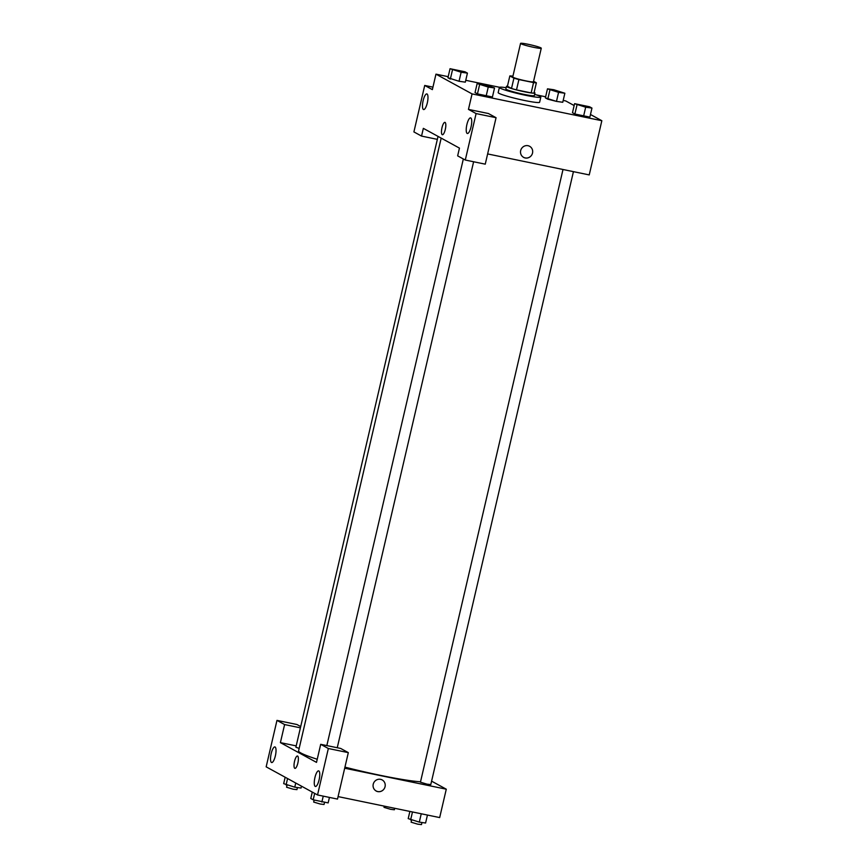 <?xml version="1.0" encoding="UTF-8"?>
<svg xmlns="http://www.w3.org/2000/svg" width="868" height="868" viewBox="0 0 868 868"><rect width="100%" height="100%" fill="white"/><g stroke="black" fill="none" stroke-linecap="round" stroke-linejoin="round"><path stroke-width="1.3" d="M533.69 47.328A10.633 0.89 -166.9 0 1 520.55 43.4A10.633 0.89 -166.9 0 1 531.118 44.941A10.633 0.89 -166.9 0 1 541.274 48.217A10.633 0.89 -166.9 0 1 533.69 47.328M541.274 48.217L533.462 81.776A10.633 0.89 -166.9 0 1 525.889 80.887A10.633 0.89 -166.9 0 1 512.749 76.948L520.55 43.4M516.503 89.881A14.289 1.194 -166.9 0 1 511.512 88.482L507.433 86.257L509.841 75.928L513.91 78.163A14.289 1.194 -166.9 0 0 518.912 79.563L516.503 89.881L531.151 92.909A14.289 1.194 -166.9 0 0 533.972 93.126L536.37 82.796L533.581 81.267M512.923 76.2L512.663 76.145A14.289 1.194 -166.9 0 0 509.841 75.928M518.912 79.563L533.549 82.59A14.289 1.194 -166.9 0 0 536.37 82.796M511.512 88.482L513.91 78.163M531.151 92.909L533.549 82.59M507.454 86.171A14.626 1.226 13.1 0 0 506.456 86.377A14.626 1.226 13.1 0 0 506.977 86.854A14.626 1.226 13.1 0 0 522.493 91.346A14.626 1.226 13.1 0 0 534.948 93.006A14.626 1.226 13.1 0 0 534.145 92.377M534.948 93.006L534.352 95.588A14.626 1.226 -166.9 0 1 523.925 94.362A14.626 1.226 -166.9 0 1 506.38 89.437A14.626 1.226 -166.9 0 1 505.86 88.959L506.456 86.377M534.645 94.33A21.277 1.779 -166.9 0 1 540.829 97.086A21.277 1.779 -166.9 0 1 525.661 95.306A21.277 1.779 -166.9 0 1 499.382 87.451A21.277 1.779 -166.9 0 1 506.152 87.701M540.829 97.086L539.625 102.25A21.277 1.779 -166.9 0 1 524.456 100.471A21.277 1.779 -166.9 0 1 498.178 92.605L499.382 87.451M477.15 83.556L475.046 92.583L477.454 93.896L486.145 96.109L488.25 87.071L494.532 87.961L483.433 84.435L477.15 83.556L488.25 87.071M574.583 103.672L572.479 112.71L574.887 114.023L583.578 116.225L585.683 107.198L591.965 108.077L589.556 106.764L574.583 103.672L585.683 107.198M452.445 70.026L450.351 79.064L447.942 77.751L459.042 81.267L465.324 82.156L459.042 81.267L461.136 72.239L467.429 73.118L465.02 71.805L450.047 68.713L461.136 72.239M448.192 76.677L435.964 74.149L472.062 93.907L601.839 120.717L590.479 114.489M574.149 105.549L565.741 100.948L563.191 100.428M545.625 96.793L536.283 94.872M499.556 87.288L465.758 80.301M547.48 88.84L558.569 92.355L564.862 93.245L553.762 89.719L547.48 88.84L545.375 97.867L556.464 101.393M432.937 87.147L424.723 85.455L432.362 89.632L435.964 74.149M427.316 102.88A7.975 2.279 -78.3 0 0 426.85 93.928A7.975 2.279 -78.3 0 0 422.998 101.285A7.975 2.279 -78.3 0 0 423.617 109.552A7.975 2.279 -78.3 0 0 427.316 102.88M437.353 139.357L421.544 136.092L413.906 131.914L424.723 85.455M472.062 93.907L468.46 109.401L488.424 113.524L496.062 117.701L485.255 164.161L465.291 160.037L457.653 155.86L459.454 148.113L423.345 128.356L421.544 136.092M487.632 153.929L589.231 174.913L601.839 120.717M520.67 150.609A6.315 6.033 -61.3 0 1 529.621 146.291A6.315 6.033 -61.3 0 1 531.878 154.732A6.315 6.033 -61.3 0 1 520.67 150.609M523.556 157.379A6.315 6.033 118.7 0 0 531.878 154.732A6.315 6.033 118.7 0 0 529.621 146.291M471.064 126.826A7.975 2.279 -78.3 0 0 470.586 117.874A7.975 2.279 -78.3 0 0 466.745 125.22A7.975 2.279 -78.3 0 0 467.364 133.498A7.975 2.279 -78.3 0 0 471.064 126.826M468.46 109.401L476.098 113.578L465.291 160.037M496.062 117.701L476.098 113.578M444.926 122.366A6.315 1.801 -78.3 0 0 441.942 127.922A6.315 1.801 -78.3 0 0 442.224 134.681A6.315 1.801 101.7 0 1 441.942 127.922A6.315 1.801 101.7 0 1 444.926 122.366A6.315 1.801 101.7 0 1 445.414 128.92A6.315 1.801 101.7 0 1 442.376 134.735A6.315 1.801 101.7 0 1 442.224 134.681A6.315 1.801 -78.3 0 0 442.376 134.735M420.524 781.797A66.478 5.555 -166.9 0 1 380.705 775.406A66.478 5.555 -166.9 0 1 344.943 767.128M317.232 759.261A66.478 5.555 -166.9 0 1 298.592 750.842L441.183 138.11M563.006 169.499L420.438 782.187L427.002 784.151L430.788 784.596L573.433 171.647M299.156 748.411L295.89 747.229L438.036 136.395M316.505 762.386L280.397 742.628L284.606 724.563L276.968 720.386L266.161 766.835L317.536 794.958L328.343 748.509L320.704 744.321L316.505 762.386M344.683 768.213L446.282 789.196L431.591 781.146M296.205 745.894L280.397 742.628M297.854 763.091A6.315 1.801 101.7 0 1 294.925 768.375A6.315 1.801 101.7 0 1 294.436 761.822A6.315 1.801 101.7 0 1 297.474 756.006A6.315 1.801 101.7 0 1 297.854 763.091M275.362 755.876A7.975 2.279 101.7 0 1 271.662 762.549A7.975 2.279 101.7 0 1 271.044 754.27A7.975 2.279 101.7 0 1 274.896 746.925A7.975 2.279 101.7 0 1 275.362 755.876M319.099 779.811A7.975 2.279 101.7 0 1 315.409 786.484A7.975 2.279 101.7 0 1 314.791 778.216A7.975 2.279 101.7 0 1 318.632 770.86A7.975 2.279 101.7 0 1 319.099 779.811M297.474 756.006A6.315 1.801 -78.3 0 0 294.436 761.822A6.315 1.801 -78.3 0 0 294.925 768.375M320.704 744.321L340.679 748.444L348.318 752.632L337.5 799.081L317.536 794.958M348.318 752.632L328.343 748.509M300.697 726.57L296.932 724.509L276.968 720.386M300.404 727.829L284.606 724.563M338.075 796.596L439.675 817.58L446.282 789.196M373.218 784.249A6.315 6.033 -61.3 0 1 382.17 779.931A6.315 6.033 -61.3 0 1 384.426 788.361A6.315 6.033 -61.3 0 1 373.218 784.249M376.104 791.008A6.315 6.033 118.7 0 0 384.426 788.361A6.315 6.033 118.7 0 0 382.17 779.931M409.88 811.428L408.21 818.611L419.309 822.126L425.591 823.016L427.447 815.052M410.618 819.924L412.474 811.96M419.309 822.126L421.251 813.783M421.967 822.506L421.479 824.6L417.692 824.155L411.117 822.191L411.595 820.173M394.723 808.303L394.376 809.768L390.589 809.312L384.014 807.348L384.296 806.144M312.274 792.083L310.777 798.484L313.185 799.808L328.158 802.9L329.439 797.421M313.185 799.808L314.672 793.395M321.876 802.01L323.243 796.14M324.534 802.39L324.046 804.473L320.259 804.028L313.684 802.065L314.162 800.046M285.16 777.24L283.673 783.652L294.773 787.168L301.055 788.057L301.489 786.18M286.082 784.965L287.568 778.563M294.773 787.168L295.728 783.023M297.431 787.547L296.943 789.641L293.156 789.196L286.581 787.233L287.048 785.215M588.461 107.057L578.099 104.648M572.479 112.71L574.887 114.023L576.992 104.985M574.887 114.023L589.86 117.115L591.965 108.077M561.357 92.225L550.985 89.838M545.375 97.867L547.784 99.18L549.889 90.153M547.784 99.18L556.475 101.393L558.569 92.355M556.475 101.393L562.757 102.283L564.862 93.245M487.23 86.518L480.655 84.554L485.95 85.303L491.028 86.941L487.23 86.518M475.046 92.583L477.454 93.896L479.559 84.869M477.454 93.896L492.427 96.988L494.532 87.961M491.017 86.963L480.655 84.554M463.924 72.098L453.552 69.711M447.942 77.751L450.047 68.713M465.324 82.156L467.429 73.118M337.251 747.739L473.613 161.752M326.835 745.59L463.338 158.974"/></g></svg>
